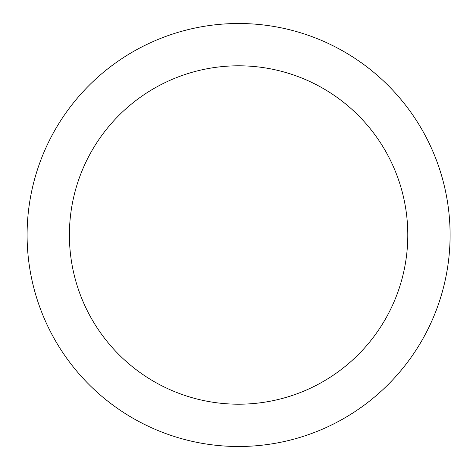 <?xml version="1.0" encoding="UTF-8"?>
<svg xmlns="http://www.w3.org/2000/svg" width="470" height="470" viewBox="0 0 470 470"><rect width="100%" height="100%" fill="white"/><g stroke="black" fill="none" stroke-linecap="round" stroke-linejoin="round"><path stroke-width="0.7" d="M238.596 23.5A211.5 211.5 0 0 1 450.096 235A211.5 211.5 0 0 1 238.596 446.5A211.5 211.5 0 0 1 27.096 235A211.5 211.5 0 0 1 238.596 23.5M238.596 404.2A169.2 169.2 0 0 1 69.395 235A169.2 169.2 0 0 1 238.596 65.8A169.2 169.2 0 0 1 407.796 235A169.2 169.2 0 0 1 238.596 404.2"/></g></svg>
